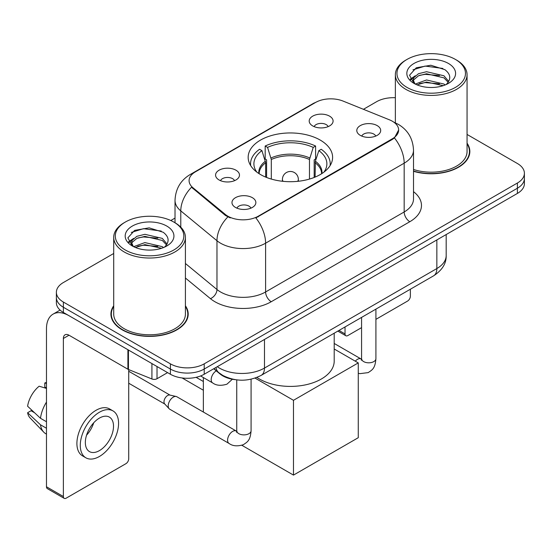 <?xml version="1.0" encoding="UTF-8"?>
<svg xmlns="http://www.w3.org/2000/svg" width="552" height="552" viewBox="0 0 552 552"><rect width="100%" height="100%" fill="white"/><g stroke="black" fill="none" stroke-linecap="round" stroke-linejoin="round"><path stroke-width="0.83" d="M320.243 140.091A42.221 24.378 0 0 0 274.234 134.805A42.221 24.378 0 0 0 248.165 157.327A42.221 24.378 0 0 0 260.537 174.563A42.221 24.378 0 0 0 306.546 179.848A42.221 24.378 0 0 0 332.608 157.327A42.221 24.378 0 0 0 320.243 140.091M219.075 179.959A11.951 6.9 180 0 1 216.701 178.013A11.951 6.9 180 0 1 220.662 169.436A11.951 6.9 180 0 1 235.973 170.202A11.951 6.9 180 0 1 238.347 178.013A11.951 6.9 180 0 1 219.075 179.959M234.517 180.677A7.169 4.14 0 0 0 232.592 178.662A7.169 4.14 0 0 0 225.533 177.613A7.169 4.14 0 0 0 220.531 180.677M312.694 125.911A11.951 6.9 180 0 1 310.327 123.959A11.951 6.9 180 0 1 314.281 115.382A11.951 6.9 180 0 1 329.592 116.155A11.951 6.9 180 0 1 331.966 123.959A11.951 6.9 180 0 1 312.694 125.911M328.136 126.622A7.169 4.14 0 0 0 326.218 124.607A7.169 4.14 0 0 0 319.153 123.558A7.169 4.14 0 0 0 314.15 126.622M235.469 207.442A11.951 6.9 180 0 1 233.096 205.489A11.951 6.9 180 0 1 237.056 196.919A11.951 6.9 180 0 1 252.367 197.685A11.951 6.9 180 0 1 254.734 205.489A11.951 6.9 180 0 1 235.469 207.442M250.912 208.159A7.169 4.14 0 0 0 248.987 206.144A7.169 4.14 0 0 0 241.921 205.096A7.169 4.14 0 0 0 236.925 208.159M360.297 135.371A11.951 6.9 180 0 1 357.924 133.425A11.951 6.9 180 0 1 361.884 124.849A11.951 6.9 180 0 1 377.195 125.614A11.951 6.9 180 0 1 379.562 133.425A11.951 6.9 180 0 1 360.297 135.371M375.739 136.089A7.169 4.14 0 0 0 373.814 134.074A7.169 4.14 0 0 0 366.749 133.025A7.169 4.14 0 0 0 361.753 136.089M389.477 119.832A21.507 12.42 180 0 1 392.348 121.226A21.507 12.42 180 0 1 398.647 130.01A21.507 12.42 180 0 1 392.348 138.787L258.281 216.191A21.507 12.42 180 0 1 225.451 214.535L192.972 187.756A21.507 12.42 180 0 1 189.088 180.628A21.507 12.42 180 0 1 195.387 171.851L315.544 102.479A21.507 12.42 180 0 1 343.089 101.085L389.477 119.832M235.242 379.672A23.902 13.8 180 0 1 220.124 374.028L213.727 368.75M113.712 305.76A38.64 22.308 0 0 0 110.924 314.081A38.64 22.308 0 0 0 122.24 329.854A38.64 22.308 0 0 0 164.351 334.691A38.64 22.308 0 0 0 188.197 314.081A38.64 22.308 0 0 0 185.41 305.76M111.325 316.089A38.64 22.308 0 0 0 111.194 316.682M398.647 130.01L394.432 137.917L392.348 139.428L255.859 217.923A27.883 16.098 60 0 1 265.602 243.184A31.864 18.395 180 0 1 220.538 243.184A31.864 18.395 180 0 1 216.97 240.727L180.78 210.885A31.864 18.395 180 0 1 175.018 200.335L175.018 222.753M113.712 253.478L63.376 282.534A23.902 13.8 0 0 0 56.38 292.291L56.38 302.703A23.902 13.8 0 0 0 63.376 312.46L170.402 374.249L170.402 369.046A23.902 13.8 0 0 0 204.205 369.046L517.403 188.225A23.902 13.8 0 0 0 524.4 178.468A23.902 13.8 0 0 1 517.403 188.225L204.205 369.046A23.902 13.8 0 0 1 170.402 369.046L63.376 307.257L170.402 369.046L170.402 363.844A23.902 13.8 0 0 0 204.205 363.844L517.403 183.022A23.902 13.8 0 0 0 524.4 173.266A23.902 13.8 0 0 0 517.403 163.509L467.061 134.446M56.38 297.5A23.902 13.8 0 0 0 63.376 307.257A23.902 13.8 0 0 1 56.38 297.5M230.281 217.923L225.451 215.473L191.53 187.232A27.883 18.651 129.5 0 0 180.78 210.885L180.78 227.155M413.51 171.299A38.64 22.308 0 0 0 469.849 151.476A38.64 22.308 0 0 0 467.061 143.154M395.363 97.718A23.902 13.8 0 0 0 376.574 101.713L363.43 109.303M175.018 218.081L170.803 220.517M56.38 292.291A23.902 13.8 0 0 0 63.376 302.047L170.402 363.844M187.935 316.682A38.64 22.308 0 0 0 187.804 316.089M469.586 154.077A38.64 22.308 0 0 0 469.455 153.484M170.402 374.249A23.902 13.8 0 0 0 204.205 374.249L517.403 193.428A23.902 13.8 0 0 0 524.4 183.671L524.4 173.266M338.99 330.441L345.028 333.925A3.981 2.298 120 0 0 345.856 335.747A3.981 2.298 120 0 0 347.843 335.554L361.574 327.626M375.912 319.346L407.555 301.075A3.981 2.298 120 0 0 410.371 296.196L410.371 289.227M345.028 333.925L345.028 326.95M406.99 87.402A34.258 19.775 0 0 0 455.434 87.402A34.258 19.775 0 0 0 455.434 59.437L456.566 60.085A35.846 20.7 0 0 1 467.061 74.72A35.846 20.7 0 0 1 444.933 93.84A35.846 20.7 0 0 1 405.865 89.355A35.846 20.7 0 0 1 395.363 74.72A35.846 20.7 0 0 1 405.865 60.085L406.99 59.437A34.258 19.775 0 0 0 406.99 87.402M413.51 169.471A35.846 20.7 0 0 0 467.061 151.476L467.061 74.72M413.51 171.044A38.24 22.08 0 0 0 469.455 151.476A38.24 22.08 0 0 0 467.061 143.789M415.297 84.056L426.558 79.971L443.946 84.035L445.181 84.953M416.988 84.849L426.558 82.034L443.249 85.657M414.966 83.911L413.213 80.04L413.827 77.68L418.485 73.713L426.558 71.712L443.946 75.776L448.721 81.427M413.262 82.772L413.213 80.04M413.331 81.075L413.827 79.75L418.485 75.776L426.558 73.775L443.946 77.846L448.176 82.282M445.94 84.635A18.002 10.391 0 0 0 446.706 83.952C451.294 78.943 450.694 74.182 444.891 69.669L430.808 65.239L416.277 67.765L409.529 75.244L413.903 83.255M448.452 63.466A24.378 14.076 0 0 0 414.028 63.439A24.378 14.076 0 0 0 413.869 83.311A24.378 14.076 0 0 0 413.979 83.373A24.378 14.076 0 0 0 448.555 83.311A24.378 14.076 0 0 0 448.452 63.466M448.238 83.49L449.99 82.296M456.566 60.085L455.434 59.437A34.258 19.775 0 0 0 406.99 59.437M412.937 69.821L425.137 66.074L442.876 68.441M410.584 79.874L413.917 77.515M419.416 75.376L425.137 74.334L439.489 75.569M419.416 83.635L425.137 82.593L439.489 83.828M410.212 79.212L415.297 75.796M265.671 177.088L265.671 162.736L261.931 150.648A36.487 21.066 0 0 0 255.942 170.775A36.487 21.066 0 0 0 256.866 172.148M266.595 177.461L266.595 159.852L265.181 159.031L265.181 146.025A39.834 22.998 0 0 1 315.599 146.025L313.219 147.398A36.487 21.066 0 0 0 267.561 147.398L271.301 159.487L271.301 179.069M309.472 179.069L309.472 159.487L313.219 147.398M256.908 377.43A43.815 25.295 0 0 0 259.405 378.996A43.815 25.295 0 0 0 307.153 384.482A43.815 25.295 0 0 0 334.202 361.111L334.202 333.201M315.599 146.025L315.599 159.031L314.178 159.852L314.178 177.461M261.931 150.648L259.55 149.275A39.834 22.998 0 0 0 250.56 163.834A39.834 22.998 0 0 0 250.677 165.6M267.561 147.398L265.181 146.025M330.103 165.6A39.834 22.998 0 0 0 330.22 163.834A39.834 22.998 0 0 0 321.229 149.275L318.849 150.648L315.371 161.212L315.109 177.088M323.914 172.148A36.487 21.066 0 0 0 324.831 170.775A36.487 21.066 0 0 0 318.849 150.648M203.357 390.223L182.125 377.961M293.485 475.099L293.485 400.303L358.269 362.899L358.269 437.702L293.485 475.099L241.859 445.291M203.357 381.501L196.112 377.32M203.357 412.054L203.357 377.554M293.485 400.303L255.052 378.106M334.202 349.009L358.269 362.899M251.084 379.21L251.084 430.739C250.27 440.855 247.358 441.931 243.349 444.691C237.429 446.527 232.668 446.113 229.066 443.456L169.692 409.177A7.169 4.14 -60 0 1 169.119 408.715A7.169 4.14 -60 0 1 168.208 405.892A7.169 4.14 -60 0 1 173.28 397.116A7.169 4.14 -60 0 1 176.171 396.488A7.169 4.14 -60 0 1 176.861 396.757L236.725 431.298M169.119 408.715L164.641 403.864A5.175 2.988 -60 0 1 163.985 401.828A5.175 2.988 -60 0 1 167.642 395.487A5.175 2.988 -60 0 1 169.733 395.039L176.171 396.488M157.023 366.521L157.023 378.72L167.587 372.621M127.912 349.713L69.014 315.709A31.864 18.395 -120 0 0 53.082 314.129A31.864 18.395 -120 0 0 46.478 328.716L46.478 486.774L63.376 496.531L63.376 338.473A7.97 4.602 60 0 1 65.026 334.829A7.97 4.602 60 0 1 69.014 335.223L127.912 369.226L127.912 349.713A3.981 2.298 0 0 0 128.444 349.975M63.376 496.531A3.981 2.298 120 0 0 64.204 498.359L47.306 488.603A3.981 2.298 -60 0 1 46.478 486.774M64.204 498.359A3.981 2.298 120 0 0 66.192 498.159L125.904 463.687A3.981 2.298 120 0 0 128.72 458.809L128.72 369.598M157.023 378.72A3.981 2.298 180 0 1 151.924 378.982L128.444 369.488A3.981 2.298 180 0 1 127.912 369.226M99.429 450.611A19.913 11.495 120 0 0 112.442 433.065A19.913 11.495 120 0 0 109.386 417.105A19.913 11.495 120 0 0 99.429 418.092A19.913 11.495 120 0 0 86.416 435.638A19.913 11.495 120 0 0 89.472 451.598A19.913 11.495 120 0 0 99.429 450.611M86.56 435.176A19.913 11.495 120 0 0 93.709 422.797M46.478 383.467L44.788 382.957L44.788 386.959L46.478 387.932M112.974 410.895L109.593 408.942A27.082 15.635 120 0 0 96.048 410.288A27.082 15.635 120 0 0 78.356 434.155A27.082 15.635 120 0 0 82.51 455.855L85.884 457.808A27.082 15.635 120 0 0 99.429 456.469A27.082 15.635 120 0 0 117.121 432.596A27.082 15.635 120 0 0 112.974 410.895A27.082 15.635 120 0 0 99.429 412.234A27.082 15.635 120 0 0 81.737 436.108A27.082 15.635 120 0 0 85.884 457.808M46.478 402.091A26.289 15.18 120 0 0 40.496 418.292L27.6 406.224A20.714 11.958 120 0 1 39.157 386.207L46.478 388.429M46.478 421.749L40.496 418.292M34.576 412.758L31.064 410.729L27.6 412.73L40.496 424.798L46.478 428.248M40.496 424.798A26.289 15.18 120 0 0 43.739 432.14A26.289 15.18 120 0 0 45.726 433.699L46.478 434.134M46.478 382.488A20.714 11.958 120 0 0 44.788 382.957M27.6 412.73A20.714 11.958 120 0 0 30.049 417.885L43.739 432.14M125.338 250.015A34.258 19.775 0 0 0 173.783 250.015A34.258 19.775 0 0 0 173.783 222.042L174.915 222.697A35.846 20.7 0 0 1 185.41 237.332A35.846 20.7 0 0 1 163.282 256.452A35.846 20.7 0 0 1 124.214 251.967A35.846 20.7 0 0 1 113.712 237.332A35.846 20.7 0 0 1 124.214 222.697L125.338 222.042A34.258 19.775 0 0 0 125.338 250.015M113.712 237.332L113.712 314.081A35.846 20.7 0 0 0 124.214 328.716A35.846 20.7 0 0 0 163.282 333.208A35.846 20.7 0 0 0 185.41 314.081L185.41 237.332M113.712 306.401A38.24 22.08 0 0 0 111.325 314.081A38.24 22.08 0 0 0 122.523 329.696A38.24 22.08 0 0 0 164.199 334.477A38.24 22.08 0 0 0 187.804 314.081A38.24 22.08 0 0 0 185.41 306.401M133.646 246.668L144.907 242.583L162.295 246.647L163.53 247.565M135.337 247.455L144.907 244.646L161.598 248.269M133.315 246.523L131.562 242.652L132.176 240.292L136.834 236.325L144.907 234.317L162.295 238.388L167.07 244.039M131.611 245.385L131.562 242.652M131.68 243.68L132.176 242.356L136.834 238.388L144.907 236.387L162.295 240.451L166.525 244.895M164.289 247.248A18.002 10.391 0 0 0 165.055 246.565C169.643 241.555 169.043 236.794 163.233 232.275L149.15 227.852L134.626 230.377L127.878 237.857L132.252 245.868M166.801 226.078A24.378 14.076 0 0 0 132.376 226.044A24.378 14.076 0 0 0 132.218 245.916A24.378 14.076 0 0 0 132.328 245.978A24.378 14.076 0 0 0 166.904 245.916A24.378 14.076 0 0 0 166.801 226.078M166.587 246.102L168.339 244.902M174.915 222.697L173.783 222.042A34.258 19.775 0 0 0 125.338 222.042M131.286 232.433L143.485 228.687L161.225 231.053M128.933 242.487L132.266 240.127M137.765 237.981L143.485 236.946L157.837 238.174M137.765 246.247L143.485 245.205L157.837 246.433M128.561 241.817L133.646 238.409M192.972 187.756L192.972 188.694M225.451 214.535L225.451 215.473M258.281 216.191L258.281 216.832M392.348 138.787L392.348 139.428M413.51 191.661A39.834 22.998 180 0 1 409.812 221.718L271.239 301.723A7.97 4.602 60 0 1 265.602 291.967L404.174 211.961A31.864 18.395 0 0 0 413.51 198.955L413.51 150.172A31.864 18.395 180 0 1 404.174 163.178A27.883 16.098 -120 0 0 394.432 137.917M271.239 301.723A39.834 22.998 180 0 1 214.907 301.723A39.834 22.998 180 0 1 210.443 298.653L185.41 278.015M227.831 216.95A27.883 18.651 129.5 0 0 216.97 240.727L216.97 289.51A31.864 18.395 0 0 0 220.538 291.967A31.864 18.395 0 0 0 265.602 291.967L265.602 243.184L404.174 163.178L404.174 211.961A7.97 4.602 60 0 0 409.812 221.718M413.51 150.172C412.972 138.711 407.935 130.12 398.399 124.4L394.376 122.44A27.883 13.055 112 0 0 394.004 122.302M193.014 173.473A27.883 16.098 -120 0 0 190.123 174.563C180.594 180.283 175.557 188.881 175.018 200.335M190.123 174.563L313.205 103.507A27.883 16.098 60 0 1 315.316 102.61M204.205 363.844L204.205 374.249M517.403 183.022L517.403 193.428M63.376 302.047L63.376 312.46M185.41 263.49L216.97 289.51A7.97 5.327 -50.5 0 1 210.443 298.653M217.274 366.707A31.864 18.395 0 0 0 219.413 368.074A31.864 18.395 0 0 0 264.477 368.074L436.846 268.555A31.864 18.395 0 0 0 446.182 255.541C446.416 263.449 442.2 270.218 433.548 275.848L261.179 375.367A15.932 9.198 60 0 0 264.477 368.074L264.477 339.452M436.846 239.934L436.846 268.555A15.932 9.198 60 0 1 433.548 275.848M215.984 367.453A15.932 10.654 129.5 0 0 218.758 372.628L213.921 368.639M265.671 162.736A31.229 18.03 0 0 0 259.164 173.735M309.472 159.487A31.229 18.03 0 0 0 271.301 159.487M265.408 161.212A31.602 18.244 0 0 0 258.853 173.535M309.741 157.962A31.602 18.244 0 0 0 271.039 157.962M321.926 173.535A31.602 18.244 0 0 0 315.371 161.212M321.616 173.735A31.229 18.03 0 0 0 315.109 162.736M283.135 181.339A7.97 4.602 180 0 1 282.424 179.441L282.424 181.263M298.356 181.263L298.356 179.441A7.97 4.602 180 0 1 297.645 181.339M375.912 309.12L375.912 358.676A7.169 4.14 180 0 1 373.483 361.781A7.169 4.14 180 0 1 363.671 361.601A7.169 4.14 180 0 1 361.574 358.676L361.346 360.221L361.988 359.69M355.281 361.174A7.169 4.14 -60 0 1 357.475 359.324A7.169 4.14 -60 0 1 357.799 359.152A7.169 4.14 -60 0 1 361.063 358.966L361.553 359.228M251.084 430.739A7.169 4.14 180 0 1 248.655 433.844A7.169 4.14 180 0 1 238.843 433.672A7.169 4.14 180 0 1 236.746 430.739L236.518 432.292L237.16 431.761M229.066 443.456A7.169 4.14 -60 0 1 227.969 437.708A7.169 4.14 -60 0 1 232.647 431.395A7.169 4.14 -60 0 1 232.972 431.222A7.169 4.14 -60 0 1 236.235 431.036M200.597 375.96L212.672 382.929A7.169 4.14 -60 0 1 211.575 377.188A7.169 4.14 -60 0 1 216.26 370.868A7.169 4.14 -60 0 1 216.28 370.854M63.376 338.473L69.014 335.223M128.444 350.023L128.444 369.488M151.924 378.982L151.924 363.582M313.205 103.507L318.311 101.126M394.376 122.44L393.956 122.268M261.179 375.367C248.359 381.805 235.531 381.805 222.711 375.367L218.758 372.628M446.182 255.541L446.182 234.545M345.856 335.747L337.824 331.11M469.455 154.67L469.455 151.476M395.363 122.855L395.363 74.72M250.56 165.414L250.56 163.834M330.22 165.414L330.22 163.834M298.356 179.441A7.97 7.97 0 0 0 286.405 172.541A7.97 7.97 0 0 0 282.424 179.441M375.912 358.676C375.098 368.784 372.186 369.861 368.177 372.621L359.897 373.649L358.269 373.269M361.574 317.4L361.574 358.676M361.063 358.966L334.202 343.461M128.72 383.219L164.827 404.064M236.746 379.879L236.746 430.739M128.72 371.261L170.002 395.101M212.672 382.929C216.205 385.579 220.966 385.993 226.962 384.171L232.357 379.245M53.082 314.129L60.085 310.086M187.804 317.276L187.804 314.081M111.325 317.276L111.325 314.081"/></g></svg>
